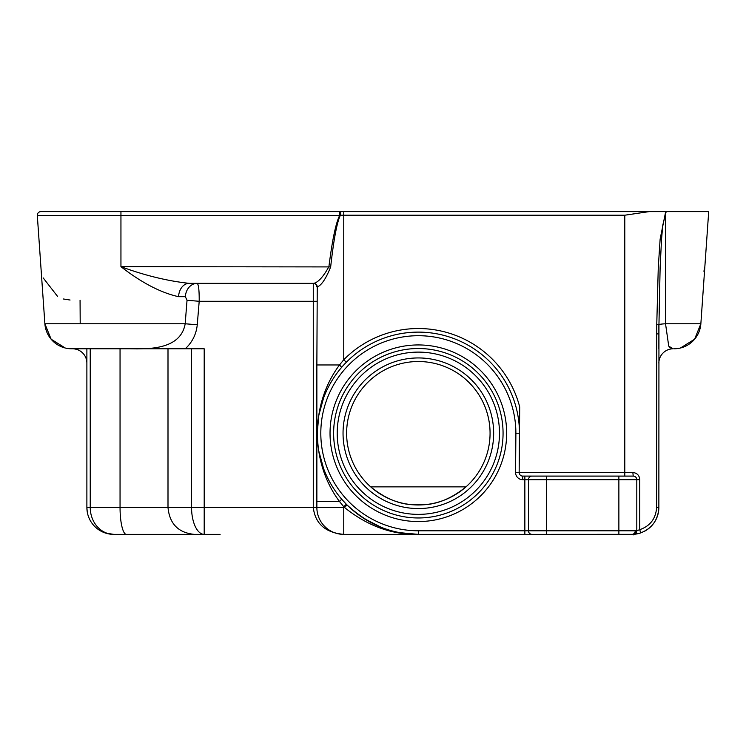 <?xml version="1.0" encoding="UTF-8"?>
<svg xmlns="http://www.w3.org/2000/svg" width="746" height="746" viewBox="0 0 746 746"><rect width="100%" height="100%" fill="white"/><g stroke="black" fill="none" stroke-linecap="round" stroke-linejoin="round"><path stroke-width="1.12" d="M316.863 508.054L316.863 364.962L316.863 501.536L339.523 501.536L341.677 499.195L346.312 504.221L343.757 506.739L339.523 501.536C310.159 462.334 309.982 404.397 339.523 364.962L343.757 359.749L343.757 211.631L649.057 211.631L624.794 215.212L340.372 215.212C336.931 222.392 333.695 239.634 330.665 266.919C325.983 278.65 321.507 285.326 317.246 286.93A3.59 3.534 90 0 0 313.712 283.349C318.216 282.352 323.288 276.785 328.911 266.667C332.268 240.016 335.849 222.951 339.654 215.463L339.654 211.631L343.757 211.631L40.89 211.631A3.59 3.59 0 0 0 37.3 215.212A3.59 3.59 0 0 1 40.89 211.631A3.59 3.59 0 0 0 37.3 215.212A3.59 3.59 0 0 1 40.89 211.631M317.246 286.93L316.863 364.962L339.523 364.962L341.677 367.302L346.312 362.267L343.757 359.749A104.71 104.71 0 0 1 519.692 406.906L519.477 433.249L515.887 433.23A97.539 97.539 0 0 0 418.338 335.709A97.539 97.539 0 0 0 320.808 433.249A97.539 97.539 0 0 0 418.347 530.788L524.858 530.788L524.858 534.369L546.37 534.369L418.347 534.369C391.967 534.854 367.349 525.883 344.493 507.476L347.021 504.939C368.869 524.988 392.648 534.798 418.347 534.369A101.13 101.13 0 0 1 317.218 433.249A101.13 101.13 0 0 1 418.347 332.119A101.13 101.13 0 0 1 519.477 433.249L519.151 472.656M522.582 476.097L633.214 476.097L618.872 476.097L618.872 479.687L546.37 479.687L546.37 530.788L618.872 530.788L618.872 479.687L636.804 479.687L636.804 530.751A3.59 3.59 0 0 1 633.41 534.332L640.208 533.073A26.893 26.893 0 0 1 633.447 534.332M333.63 433.249A84.718 84.718 0 0 0 418.347 517.966A84.718 84.718 0 0 0 503.065 433.249A84.718 84.718 0 0 0 418.347 348.522A84.718 84.718 0 0 0 333.63 433.249A84.718 84.718 0 0 1 418.347 348.522A84.718 84.718 0 0 1 503.065 433.249M346.629 433.249A71.719 71.719 0 0 0 418.347 504.967A71.719 71.719 0 0 0 490.066 433.249A71.719 71.719 0 0 0 418.347 361.521A71.719 71.719 0 0 0 346.629 433.249A71.719 71.719 0 0 1 418.347 361.521A71.719 71.719 0 0 1 490.066 433.249M680.455 348.018L694.601 339.216L700.858 323.773L708.7 211.631L665.693 211.631L665.535 323.773L700.858 323.773A26.893 26.893 0 0 1 674.03 348.792L676.799 348.652M418.347 530.788L418.347 534.369L343.757 534.369C325.377 532.663 315.213 523.701 313.273 507.476L204.199 507.476L204.199 348.792L71.709 348.792A26.893 26.893 0 0 1 44.881 323.773L185.185 323.773L187.032 300.274L185.353 296.694L178.555 296.694C160.772 292.73 141.572 282.725 120.945 266.667C144.603 275.414 167.328 280.972 189.13 283.349A14.342 10.603 -90 0 0 178.555 296.694M318.831 415.289L317.218 433.249L317.619 442.247M532.029 534.369A3.59 3.59 0 0 1 528.438 530.788L528.438 479.687L546.37 479.687L546.37 476.097L524.858 476.097L524.858 479.687L522.732 479.687A7.171 7.171 0 0 1 515.561 472.451L515.887 433.23M519.692 406.906L519.673 409.228M326.608 529.707L328.622 529.707M423.411 504.79L413.275 504.79C398.97 504.221 384.777 498.244 370.706 486.858L465.989 486.858C451.927 498.235 437.734 504.212 423.411 504.79M649.057 211.631L665.693 211.631L660.135 239.093L658.27 267.553L656.76 324.603L658.951 324.641L658.858 507.476C658.131 520.111 651.911 528.644 640.208 533.073A3.59 0.606 72.1 0 0 639.751 529.66C650.195 526.023 655.827 518.629 656.629 507.476L656.76 324.603M639.751 479.687C639.397 475.379 637.103 472.992 632.869 472.516L633.214 476.097A3.59 3.59 0 0 1 636.804 479.687L639.751 479.687L639.751 529.66L636.804 530.751A3.59 3.59 0 0 1 636.758 531.348M80.204 323.773L80.064 300.274M70.059 300.023L63.447 298.997M57.545 296.376L43.193 277.913M313.712 283.349L189.13 283.349M86.881 363.134A14.342 14.342 0 0 0 72.539 348.792L90.238 348.792L90.238 507.476L167.999 507.476L167.999 348.792M220.107 534.369L126.391 534.369A26.893 6.341 90 0 1 120.05 507.476L120.05 348.792L90.238 348.792M65.21 348L51.11 339.188L44.881 323.773L37.309 215.463A3.59 3.59 0 0 1 37.3 215.212A3.59 3.59 0 0 0 37.309 215.463A3.59 3.59 0 0 1 37.3 215.212M126.391 534.369L113.774 534.369A26.893 23.546 90 0 1 90.238 507.476L86.881 507.476L86.881 348.792M185.353 296.694A14.342 11.852 -90 0 1 197.168 283.349C198.595 284.375 199.275 290.343 199.201 301.281L197.261 324.771C196.291 334.255 192.291 342.255 185.26 348.792M658.858 348.792L658.858 324.771L658.858 333.9L656.629 333.9M618.872 534.369L618.872 530.788L635.238 530.788A3.59 3.273 90 0 1 631.965 534.369A26.893 26.893 0 0 0 633.41 534.332L546.37 534.369L546.37 530.788L524.858 530.788L524.858 479.687L528.438 479.687A3.59 3.59 0 0 1 532.029 476.097M200.385 534.369L204.199 534.369A26.893 12.654 90 0 1 191.554 507.476L191.554 348.792M635.238 530.788L636.804 530.751C634.24 534.5 632.981 535.703 633.037 534.35M98.043 529.287L105.531 533.073L113.774 534.369A26.893 26.893 0 0 1 86.881 507.476L87.226 511.756M204.199 534.369L204.199 507.476L167.999 507.476C169.547 523.804 178.303 532.765 194.268 534.369M316.863 301.281L313.273 301.281L313.273 507.476L316.863 507.476A26.893 26.893 0 0 0 343.757 534.369L343.757 507.476L344.493 507.476A104.71 104.71 0 0 1 343.757 506.739L343.757 507.476L316.863 507.476A26.893 26.893 0 0 0 343.757 534.369M656.629 507.476L658.858 507.476A26.893 26.893 0 0 1 644.115 531.469M129.925 348.792C150.03 349.203 180.719 349.249 185.185 323.773L197.261 324.771M666.15 211.752L662.784 225.115L661.543 239.289L660.117 267.721L658.951 324.641A14.342 1.184 180 0 1 665.535 323.773L668.733 346.153L673.2 348.792A14.342 14.342 0 0 0 658.858 363.134M669.852 347.58L673.172 348.792M316.863 286.93A3.59 3.59 0 0 0 313.273 283.349L313.273 301.281L199.201 301.281L187.032 300.274M515.561 472.451L519.141 472.479A3.59 3.59 0 0 0 522.732 476.097A3.59 3.59 0 0 1 519.141 472.516A3.59 3.59 0 0 0 519.141 472.516L632.869 472.516M636.552 532.066A3.59 3.59 0 0 1 636.189 532.756M634.706 534.015A3.59 3.59 0 0 1 634.212 534.201M330.665 266.919L120.945 266.667L120.945 215.463L37.309 215.463M340.829 211.631L340.372 215.212L339.654 215.463L120.945 215.463L120.945 211.631M506.655 433.249A88.308 88.308 0 0 1 418.347 521.557A88.308 88.308 0 0 1 330.04 433.249A88.308 88.308 0 0 1 418.347 344.941A88.308 88.308 0 0 1 506.655 433.249M499.484 433.249A81.137 81.137 0 0 0 418.347 352.112A81.137 81.137 0 0 0 337.211 433.249A81.137 81.137 0 0 0 418.347 514.376A81.137 81.137 0 0 0 499.484 433.249M493.656 433.249A75.309 75.309 0 0 1 418.347 508.558A75.309 75.309 0 0 1 343.039 433.249A75.309 75.309 0 0 1 418.347 357.94A75.309 75.309 0 0 1 493.656 433.249M624.794 215.212L624.794 476.097M522.732 479.687L522.732 476.097M68.912 348.652L71.709 348.792M704.849 266.667L703.916 271.255M633.941 534.304L635.368 534.155M323.587 468.553L318.812 451.125M318.831 415.261L323.55 398.019M381.178 527.291L364.076 518.582M418.347 534.369L400.033 532.7M110.371 534.155L111.797 534.304"/></g></svg>
